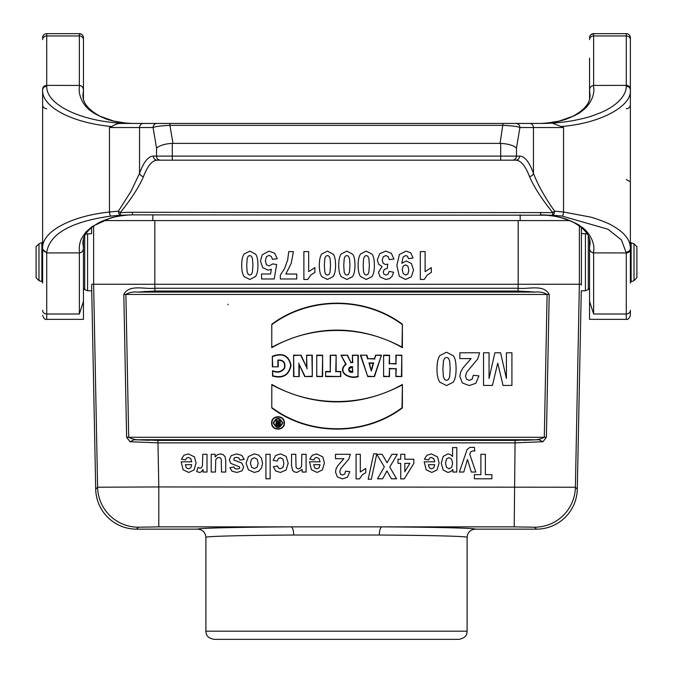 <?xml version="1.0" encoding="UTF-8"?>
<svg xmlns="http://www.w3.org/2000/svg" width="673" height="673" viewBox="0 0 673 673"><rect width="100%" height="100%" fill="white"/><g stroke="black" fill="none" stroke-linecap="round" stroke-linejoin="round"><path stroke-width="1.01" d="M589.556 239.647L589.556 248.278L590.011 243.576C590.566 235.929 585.039 228.845 573.421 222.334C562.283 217.278 551.338 214.796 540.579 214.872L540.579 214.872C550.64 215.41 558.06 216.504 562.855 218.161C565.101 218.355 579.108 224.353 580.866 226.515C589.422 231.748 596.059 244.139 593.224 252.888L626.285 252.939L621.431 239.958L607.997 229.241L562.191 216.092L552.525 215.217L132.421 214.872C127.239 214.662 113.93 216.756 110.145 218.161L92.134 226.515L85.707 232.244L81.391 238.722C79.254 243.954 78.716 248.682 79.776 252.888C81.955 252.392 83.183 250.911 83.452 248.455L82.989 243.567C82.434 235.929 87.961 228.845 99.587 222.334C110.717 217.278 121.662 214.796 132.421 214.872L120.475 215.217A4.08 1.826 -93.7 0 1 118.414 211.137A4.08 1.186 37.4 0 0 120.248 212.601C131.159 199.166 138.907 187.153 143.492 176.57A4.08 3.188 -160.4 0 1 139.547 173.314L139.547 127.525L153.082 127.525A4.08 3.945 -90 0 1 157.028 123.445L169.941 123.445L169.941 125.363C161.133 125.733 155.513 126.457 153.082 127.525L156.523 148.068C160.208 145.233 165.457 143.677 172.288 143.408L172.288 156.094L153.351 156.094C148.279 156.22 143.677 161.957 139.547 173.314L131.117 191.115L118.414 211.137L109.455 212.037C70.875 216.008 41.617 231.697 42.626 248.379A4.08 3.668 180 0 0 46.748 252.072C49.852 233.674 71.203 221.686 110.809 216.092A4.08 0.925 -96.6 0 1 109.455 212.037L109.455 127.525L111.836 126.532C72.162 122.923 41.566 106.982 42.626 89.938L42.626 89.888M589.556 248.278L589.556 301.344L593.636 314.005L593.636 252.939M515.703 160.174L512.532 160.174A4.08 3.945 -90 0 0 516.477 156.094L519.649 156.094A4.08 3.945 -90 0 1 515.703 160.174C520.776 160.292 525.377 165.76 529.508 176.57A4.08 3.188 -19.6 0 0 533.453 173.314L533.453 127.525L519.918 127.525L516.477 148.068C513.457 145.385 508.208 143.829 500.712 143.399L172.953 143.391L169.941 125.363L503.059 125.363C511.96 125.75 517.579 126.474 519.918 127.525A4.08 3.945 -90 0 0 515.972 123.445L540.579 123.445C550.985 123.504 561.778 122.579 572.933 120.66C586.629 117.901 589.514 117.052 600.636 112.677C615.408 106.544 626.327 96.441 626.252 86.27L626.285 85.378L593.224 85.437C590.987 86.06 589.758 87.532 589.548 89.862L589.556 98.662M589.556 58.139L589.556 89.736M588.303 236.063L588.303 289.592L589.556 288.338L589.556 319.355L589.556 301.344M149.271 123.445L523.729 123.445M512.532 160.174L157.297 160.174A4.08 3.945 -90 0 1 153.351 156.094M110.809 216.092L120.475 215.217L120.248 212.601L132.43 212.273L132.421 214.872M82.989 94.75L83.444 90.039L83.444 98.662M83.444 239.647L83.444 248.278M626.269 252.064L626.252 252.064A4.08 3.668 0 0 0 630.374 248.387C630.492 239.95 624.342 232.294 611.908 225.405C608.855 223.167 593.611 217.682 590.372 217.051L563.545 212.037L554.586 211.137A4.08 1.186 142.6 0 1 552.752 212.601L132.421 212.273M562.191 216.092A4.08 0.925 -83.4 0 0 563.545 212.037L563.545 127.525L561.164 126.524C600.846 123.437 632.132 105.93 630.374 89.938L630.374 248.379M589.556 319.355L626.285 319.355L626.285 252.939C628.742 252.728 630.105 251.492 630.374 249.246L630.374 248.404M589.556 37.73A4.08 4.08 0 0 1 593.636 33.65L590.987 34.626M593.636 85.378L593.636 33.65L626.285 33.65A4.08 4.08 0 0 1 630.374 37.73L630.374 58.139M593.636 33.65L626.285 33.65L626.285 85.378C628.691 85.479 630.046 86.699 630.374 89.046L630.374 89.888M626.285 108.748A4.08 4.08 180 0 0 630.374 104.668M630.374 181.794L626.285 179.531M630.374 283.03L630.374 249.246M626.285 319.355C627.892 319.927 629.255 318.565 630.374 315.275L630.374 310.303A4.08 3.702 0 0 1 626.285 314.005L593.636 314.005M529.508 176.57C534.093 187.153 541.841 199.166 552.752 212.601L552.525 215.217A4.08 1.826 -86.3 0 0 554.586 211.137C544.659 197.038 537.618 184.427 533.453 173.314C529.323 161.957 524.721 156.22 519.649 156.094M626.252 86.27C628.733 86.489 630.105 87.709 630.374 89.93L630.374 37.73M593.224 252.888C590.936 252.232 589.716 250.751 589.556 248.455L589.548 248.446M593.224 85.437C596.042 94.203 589.439 106.519 580.858 111.802C579.15 113.939 565.026 119.987 562.855 120.156C557.984 121.821 550.556 122.915 540.579 123.445L547.401 123.041L559.12 121.115L572.723 116.328C584.77 109.817 590.532 102.624 590.011 94.742L589.556 90.039M79.776 252.888L46.715 252.939L46.748 252.064M91.738 290.786L87.583 290.786L84.697 289.592L83.444 288.338L83.444 319.355L83.444 301.344L79.364 314.005L46.715 314.005L46.715 252.939L42.626 249.246L42.626 248.404M83.444 37.73L83.444 39.64A4.08 3.702 180 0 0 79.364 35.947L79.364 33.65A4.08 4.08 0 0 1 83.444 37.73L83.444 58.139M81.677 34.365L79.364 33.65L46.715 33.65A4.08 4.08 0 0 0 42.626 37.73M79.364 33.65L46.715 33.65L46.715 35.947A4.08 3.702 180 0 0 42.626 39.64M46.715 108.748A4.08 4.08 0 0 1 42.626 104.668M42.626 283.03L42.626 249.246M83.444 248.547L83.444 301.344M83.444 39.64L83.444 90.039M46.748 86.253L46.715 85.378L79.776 85.437C77.252 93.471 82.972 106.536 92.142 111.802C92.714 112.997 107.108 119.987 110.145 120.156C113.964 121.569 127.205 123.655 132.421 123.445L132.43 123.445C87.507 123.95 46.058 106.452 46.748 86.27C44.267 86.489 42.895 87.709 42.626 89.93L42.626 248.009M143.492 176.57C147.623 165.76 152.224 160.292 157.297 160.174M172.953 143.391L172.288 143.399M500.047 143.391L503.059 123.445L515.972 123.445M552.97 123.445L561.156 126.532M79.776 85.437C81.963 85.959 83.183 87.44 83.444 89.862M79.364 85.378L79.364 35.947L46.715 35.947L46.715 85.378C44.258 85.614 42.895 86.842 42.626 89.046M120.366 123.445L120.03 123.445C117.472 123.538 114.738 124.572 111.844 126.541M120.03 123.445L157.028 123.445M169.941 123.445L503.059 123.445M336.5 639.35L214.056 639.35C205.728 637.609 206.216 633.436 205.888 631.19L467.112 631.19C466.784 633.436 467.272 637.609 458.944 639.35L336.5 639.35M85.782 234.069L91.604 233.649L91.604 227.499M581.396 285.074L581.396 227.499M91.747 284.258L93.623 284.233L93.623 225.943M579.377 225.943L579.377 284.233L581.253 284.258M282.391 422.88C279.421 417.344 276.502 417.369 273.633 422.955C276.603 428.583 279.522 428.558 282.391 422.88M275.425 420.036L276.309 422.265C275.139 425.21 276.477 426.404 280.313 425.874L280.313 420.036L278.748 420.036L278.748 421.719L277.638 421.719L277.083 420.036L275.425 420.036L276.309 422.265M358.33 376.569C350.204 379.816 336.138 372.64 345.686 364.169L341.009 355.176L347.537 355.176L350.801 362.284L352.425 362.284L352.425 355.176L358.33 355.176L357.977 376.224C350.111 379.429 336.593 372.211 346.166 364.312L345.686 364.169M316.739 355.176L316.739 376.569L322.628 376.569L322.628 355.176L316.739 355.176L316.739 376.569M278.227 366.835L272.338 366.835L272.338 356.278C282.584 352.383 288.826 355.403 291.064 365.346C289.054 375.256 282.879 378.84 272.54 376.098L272.54 370.697C277.411 372.716 281.322 371.875 284.258 368.173C285.461 362.89 283.451 360.282 278.227 360.341L278.227 366.835L272.338 366.835M271.816 384.443L271.766 407.947C309.277 436.171 364.909 436.154 402.378 407.939L402.378 384.46C362.898 407.232 311.279 407.207 271.816 384.443L271.766 407.947M299.258 376.569L293.571 376.569L293.571 355.176L301.058 355.176L306.61 367.307L306.61 355.176L312.289 355.176L312.289 376.569L304.734 376.569L299.258 364.657L299.258 376.569L293.571 376.569M383.593 355.176L383.593 376.569L389.499 376.569L389.499 368.762L395.901 368.762L395.901 376.569L401.806 376.569L401.806 355.176L395.901 355.176L395.901 363.597L389.499 363.597L389.499 355.176L383.593 355.176L383.593 376.569M366.861 355.176L360.408 355.176L367.744 376.569L374.491 376.569L381.482 355.176L375.635 355.176L374.558 358.659L367.963 358.659L366.861 355.176L360.408 355.176M284.435 422.837C284.603 414.568 271.328 414.837 271.581 422.955C271.37 431.284 284.805 431.099 284.435 422.837M271.766 324.26L271.766 347.689C311.22 324.773 362.814 324.68 402.378 347.697L402.378 324.243C364.774 296.162 309.336 296.145 271.766 324.26L271.766 347.689M325.597 371.504L325.597 376.569L340.757 376.569L340.757 371.504L336.138 371.504L336.138 355.176L330.233 355.176L330.233 371.504L325.597 371.504L325.597 376.569M95.709 489.153A40.826 40.817 134.4 0 0 136.51 529.146L197.727 529.146C197.172 528.145 236.341 527.186 291.022 526.866L514.206 526.866L515.064 442.859L157.936 442.859L130.057 441.74L126.608 437.282L123.807 294.454C129.166 284.031 144.215 289.432 154.899 288.237L154.832 284.258L93.623 284.233L97.602 487.218A40.817 40.801 44.4 0 0 138.402 527.211L158.794 526.866L158.794 486.949L97.602 487.218L95.709 489.153L91.621 285.091M475.273 529.146C470.318 529.626 467.6 532.351 467.112 537.315C467.693 536.305 430.813 535.346 379.303 535.027A8.16 2.675 90.3 0 1 381.978 526.866C436.659 527.186 475.828 528.145 475.273 529.146L536.49 529.146L534.598 527.211A40.817 40.801 -44.4 0 0 575.398 487.218L158.794 486.949L157.936 440.394L515.064 440.394L531.586 439.721C536.305 440.15 540.545 439.326 544.306 437.257L547.107 294.429C543.759 292.444 539.906 291.661 535.548 292.074L518.101 291.039L154.899 291.039L137.452 292.074C133.094 291.661 129.241 292.444 125.893 294.429L123.807 294.454M528.81 291.527L154.916 291.359L154.899 288.237L518.101 288.237L518.168 284.258L579.377 284.233L575.398 487.218L577.291 489.153L581.262 290.786L585.417 290.786L585.417 233.649L587.218 234.069M577.291 489.153A40.826 40.817 45.6 0 1 536.49 529.146M518.168 220.584L518.168 284.258L154.832 284.258L154.832 220.584M518.084 291.359L518.101 288.237C528.785 289.432 543.834 284.031 549.193 294.454L125.893 294.429L128.694 437.257C132.455 439.326 136.695 440.15 141.414 439.721L157.936 440.394M549.193 294.454L546.392 437.282L542.943 441.74L515.064 442.859L515.064 440.394M379.303 535.027L293.697 535.027C242.187 535.346 205.307 536.305 205.888 537.315C205.4 532.351 202.682 529.626 197.727 529.146M293.697 535.027A8.16 2.675 89.7 0 0 291.022 526.866L158.794 526.866M149.524 440.285L134.196 439.721L130.057 441.74M542.943 441.74L538.804 439.721L523.476 440.285M383.947 376.207L389.499 376.569M389.145 376.207L389.499 368.762M389.145 368.409L395.901 368.762M396.254 368.409L395.901 376.569M396.254 376.207L401.806 376.569M401.445 376.207L401.806 355.176M401.445 355.529L395.901 355.176M396.254 355.529L395.901 363.597M396.254 363.95L389.499 363.597M389.145 363.95L389.499 355.176M389.145 355.529L383.947 355.529M371.336 371.033L368.947 362.932L373.641 362.932L371.336 371.033L369.427 363.294L373.17 363.294L371.328 369.755M368.947 362.932L369.427 363.294M373.641 362.932L373.17 363.294M360.913 355.529L367.744 376.569M368.005 376.207L374.491 376.569M374.238 376.207L381.482 355.176M380.985 355.529L375.635 355.176M375.896 355.529L374.558 358.659M374.827 359.02L367.963 358.659M367.702 359.02L366.592 355.529M293.924 376.207L293.571 355.176M293.924 355.529L301.058 355.176M300.831 355.529L306.61 367.307M306.972 368.939L306.61 355.176M306.972 355.529L312.289 355.176M311.927 355.529L312.289 376.569M311.927 376.207L304.734 376.569M304.962 376.207L299.258 364.657M298.905 363.025L298.905 376.207M284.082 422.846C284.284 415.031 271.64 415.283 271.942 423.014C271.816 430.754 284.267 430.686 284.082 422.955L284.082 422.846M282.744 422.871C279.547 416.89 276.384 416.915 273.272 422.93C276.41 429.021 279.573 429.029 282.753 422.955L282.744 422.871M272.128 407.762C309.58 435.734 364.539 435.784 402.017 407.754L402.378 384.46M402.017 385.065C358.734 407.502 315.452 407.493 272.17 385.049M272.128 347.075C315.444 324.453 358.743 324.462 402.017 347.083L402.378 347.697M402.017 347.083L402.378 324.243M402.017 324.42C364.522 296.541 309.563 296.583 272.128 324.445M272.691 366.474L272.338 356.278M272.691 356.513C282.601 352.845 288.608 355.79 290.711 365.355C288.81 374.878 282.87 378.369 272.893 375.828L272.54 376.098M272.893 375.828L272.54 370.697M272.893 371.16C277.924 373.128 281.844 372.119 284.662 368.131C285.756 362.444 283.493 359.752 277.873 360.055L278.227 360.341M277.873 360.055L277.873 366.474M317.092 376.207L322.628 376.569M322.274 376.207L322.628 355.176M322.274 355.529L317.092 355.529M325.959 376.207L340.757 376.569M340.395 376.207L340.757 371.504M340.395 371.858L336.138 371.504M335.785 371.858L336.138 355.176M335.785 355.529L330.233 355.176M330.586 355.529L330.233 371.504M330.586 371.858L325.959 371.858M352.778 372.177L352.425 371.816C347.832 370.268 347.832 368.737 352.425 367.222L352.778 372.177C347.293 373.826 347.352 365.153 352.778 366.894M346.166 364.312L341.009 355.176M341.598 355.529L347.537 355.176M347.31 355.529L350.801 362.284M350.574 362.646L352.778 362.646L352.425 362.284M352.778 362.646L352.425 355.176M352.778 355.529L358.33 355.176M357.977 355.529L357.977 376.224M352.425 367.222L352.425 371.816M278.748 424.528L279.102 424.856C276.275 424.175 276.275 423.435 279.102 422.644L278.748 424.528C276.763 424.032 276.763 423.527 278.748 423.014M276.746 422.4C275.434 424.856 276.502 425.9 279.951 425.538L280.313 425.874M279.951 425.538L280.313 420.036M279.951 420.389L278.748 420.036M279.102 420.389L279.102 422.072L278.748 421.719M279.102 422.072L277.638 421.719M277.377 422.072L277.083 420.036M276.83 420.389L275.955 420.389M279.102 422.644L279.102 424.856M546.392 437.282L126.608 437.282M569.627 220.584L103.373 220.584M634.016 243.819L636.902 246.705L636.902 277.722L634.016 280.616L634.016 243.819L630.374 242.625M581.396 233.649L585.417 233.649M588.303 289.592L585.417 290.786M38.984 280.616L36.098 277.722L36.098 246.705L38.984 243.819L38.984 280.616L42.626 281.81M132.421 123.445L125.599 123.041L113.88 121.115L100.277 116.328C88.23 109.817 82.468 102.616 82.989 94.742M373.683 453.888L368.165 479.21L371.336 479.21L376.796 453.888L373.683 453.888M181.172 461.821L191.755 461.821L190.728 458.565L188.297 457.413L186.631 458.01L185.605 459.945L181.399 459.163L183.956 455.251L188.339 453.905L194.505 456.925L196.087 463.041L194.017 469.947L188.768 472.446L183.14 469.821L181.172 461.821M191.679 464.698L185.361 464.698L186.312 467.785L188.507 468.845L190.796 467.735L191.679 464.698M196.667 471.554L197.98 467.466L199.965 468.231L201.471 467.685L202.438 465.724L202.792 454.3L207.015 454.3L207.015 472.042L203.095 472.042L203.095 469.518L201.277 471.874L199.452 472.446L196.667 471.554M211.213 472.042L211.213 454.3L215.133 454.3L215.133 456.959L217.429 454.721L220.433 453.905L223.318 454.687L225.169 456.891L225.733 460.82L225.733 472.042L221.51 472.042L221.274 459.306L220.433 457.968L218.86 457.48L216.925 458.136L215.747 459.768L215.436 472.042L211.213 472.042M228.08 304.221L228.08 304.726M244.257 459.365L240.017 460.088L238.915 458.002L236.602 457.295L234.137 457.96L233.884 460.096L241.775 463.007L243.668 466.995L242.028 470.873L236.946 472.446L232.076 471.251L229.888 467.743L233.868 466.927L234.835 468.517L236.879 469.064L239.268 468.543L239.748 467.592L239.327 466.742L230.662 463.344L229.342 459.844L231.176 455.655L236.602 453.905L241.767 455.377L244.257 459.365M277.251 258.743L272.481 259.29L271.269 256.438L268.956 255.387L266.407 256.741L265.372 260.83L266.407 264.657L269.091 265.936L272.784 263.909L276.67 264.531L274.222 278.984L261.553 278.984L261.553 273.995L270.588 273.995L271.337 269.284L268.064 270.176L262.663 267.602L260.451 260.922L262.234 254.806L269.007 251.13L274.643 253.191L277.251 258.743M265.911 478.789L265.911 454.3L270.134 454.3L270.134 478.789L265.911 478.789M273.331 466.793L277.495 465.96L278.454 468.046L280.38 468.745L282.904 467.542L283.846 463.495L282.887 459.036L280.321 457.733L278.353 458.49L277.268 461.098L273.129 460.315L275.602 455.528L280.515 453.905L286.101 456.361L288.187 463.15L286.101 469.99L280.448 472.446L275.804 471.05L273.331 466.793M285.84 274.037L296.726 274.037L296.726 278.984L280.347 278.984L280.347 275.122L284.477 268.754L287.674 259.938L288.751 251.601L293.369 251.601L291.232 263.336L285.84 274.037M291.544 465.329L291.544 454.3L295.767 454.3L296.036 467.07L296.911 468.383L298.383 468.845L300.351 468.181L301.546 466.414L301.866 454.3L306.089 454.3L306.089 472.042L302.169 472.042L302.169 469.434L296.911 472.446L294.353 471.882L292.604 470.452L291.544 465.329M303.885 279.472L303.885 251.601L308.671 251.601L308.671 271.656L314.855 267.618L314.855 272.447L310.783 275.038L307.763 279.472L303.885 279.472M309.504 461.821L320.096 461.821L319.069 458.565L316.63 457.413L314.964 458.01L313.938 459.945L309.731 459.163L312.297 455.251L316.672 453.905L322.847 456.925L324.42 463.041L322.35 469.947L317.101 472.446L311.473 469.821L309.504 461.821M320.012 464.698L313.702 464.698L314.644 467.785L316.848 468.845L319.128 467.735L320.012 464.698M343.886 458.666L335.499 458.666L335.499 454.3L350.305 454.3L348.866 458.986L340.614 468.862L339.739 471.739L340.496 474.154L342.599 474.995L344.702 474.112L345.602 471.167L349.809 471.638L347.453 477.199L342.49 478.89L337.366 476.93L335.499 472.076L336.029 468.921L337.72 465.8L343.886 458.666M365.767 468.433L365.767 472.69L362.175 474.97L359.508 478.89L356.084 478.89L356.084 454.3L360.307 454.3L360.307 471.992L365.767 468.433M376.796 454.3L382.163 454.3L387.051 462.772L391.947 454.3L397.289 454.3L389.751 467.079L396.582 478.789L391.375 478.789L386.958 470.923L382.626 478.789L377.477 478.789L384.325 466.894L376.796 454.3M393.932 258.97L389.288 259.593L388.102 256.581L385.755 255.547L383.257 256.792L382.239 260.157L383.206 263.336L385.579 264.523L387.774 264.119L387.244 268.451L384.283 269.393L383.257 272.035L384.014 274.264L386.008 275.097L388.102 274.155L389.154 271.387L393.57 272.22L392.182 276.241L389.591 278.614L385.865 279.472L380.211 276.973L378.453 272.355L382.054 266.525L378.621 264.228L377.326 259.929L379.732 253.704L385.713 251.13L391.333 253.3L393.932 258.97M413.062 258.02L408.427 258.592L407.544 256.262L405.651 255.504L403.127 257.019L401.798 263.303L406.315 260.973L411.405 263.505L413.542 270.075L411.279 276.889L405.533 279.472L399.291 276.208L396.86 265.465L399.392 254.478L406.012 251.113L410.74 252.846L413.062 258.02M400.729 478.89L404.28 478.89L413.845 463.344L413.845 459.23L404.818 459.23L404.818 454.3L400.729 454.3L400.729 459.23L397.995 459.23L397.995 463.352L400.729 463.352L400.729 478.89M409.882 463.352L404.818 471.723L404.818 463.352L409.882 463.352M420.322 279.472L420.322 251.601L425.109 251.601L425.109 271.656L431.292 267.618L431.292 272.447L427.22 275.038L424.209 279.472L420.322 279.472M434.783 461.821L424.192 461.821L426.169 469.821L431.788 472.446L437.038 469.947L439.116 463.041L437.534 456.925L431.368 453.905L426.985 455.251L424.419 459.163L428.634 459.945L429.652 458.01L431.317 457.413L433.757 458.565L434.783 461.821M428.39 464.698L434.699 464.698L433.816 467.735L431.536 468.845L429.332 467.785L428.39 464.698M452.584 447.562L452.584 456.487L450.321 454.485L447.924 453.905L443.187 456.361L441.236 463.276L443.171 470.015L447.89 472.446L450.792 471.605L452.87 469.434L452.87 472.042L456.807 472.042L456.807 447.562L452.584 447.562M469.737 454.25L475.811 472.042L471.31 472.042L467.499 459.449L463.773 472.042L459.39 472.042L467.096 449.514L469.863 447.385L474.415 447.385L474.785 451.07L473.001 450.843L470.814 451.802L469.737 454.25M471.05 358.591L459.861 358.591L459.861 352.778L479.613 352.778L477.687 359.029L466.675 372.194L465.514 376.03L466.532 379.244L469.325 380.371L472.126 379.185L473.329 375.273L478.949 375.896L475.794 383.316L469.182 385.562L462.351 382.954L459.861 376.476L460.576 372.27L462.831 368.106L471.05 358.591M480.892 454.3L480.892 474.65L474.372 474.65L474.372 478.789L491.887 478.789L491.887 474.65L485.351 474.65L485.351 454.3L480.892 454.3M483.542 385.427L483.542 352.778L489.052 352.778L489.052 378.478L494.882 352.778L500.603 352.778L506.407 378.478L506.407 352.778L511.917 352.778L511.917 385.427L503.042 385.427L497.709 363.159L492.443 385.427L483.542 385.427M249.818 251.13L255.69 254.243C257.187 256.32 257.927 260.022 257.927 265.347C257.927 270.571 257.111 274.332 255.479 276.628L249.818 279.472L244.139 276.595C242.516 274.323 241.708 270.554 241.708 265.297C241.708 260.039 242.524 256.27 244.156 253.965L249.818 251.13M248.387 469.821L246.074 463.226L248.413 456.555L254.301 453.905L258.491 455.007L261.519 458.237L262.554 463.419L261.519 467.945L258.575 471.293L254.335 472.446L248.387 469.821M247.21 258.365L246.713 265.297L247.159 272.001L248.278 274.441L249.818 275.064L251.366 274.441L252.425 272.237L252.922 265.297L252.476 258.575L251.357 256.152L249.818 255.547L248.27 256.152L247.21 258.365M251.542 459.129L250.423 463.201L251.542 467.213L254.318 468.618L257.094 467.213L258.222 463.175L257.094 459.129L254.318 457.733L251.542 459.129M319.33 265.297C319.33 260.039 320.155 256.27 321.787 253.965L327.44 251.13L333.32 254.243C334.809 256.32 335.558 260.022 335.558 265.347C335.558 270.571 334.742 274.332 333.101 276.628L327.44 279.472L321.77 276.595C320.146 274.323 319.33 270.554 319.33 265.297M324.832 258.365L324.344 265.297L324.781 272.001L325.9 274.441L327.44 275.064L328.996 274.441L330.048 272.237L330.544 265.297L330.098 258.575L328.988 256.152L327.44 255.547L325.892 256.152L324.832 258.365M338.738 265.297C338.738 260.039 339.554 256.27 341.194 253.965L346.847 251.13L352.728 254.243C354.217 256.32 354.965 260.022 354.965 265.347C354.965 270.571 354.149 274.332 352.509 276.628L346.847 279.472L341.177 276.595C339.554 274.323 338.738 270.554 338.738 265.297M344.24 258.365L343.752 265.297L344.189 272.001L345.308 274.441L346.847 275.064L348.404 274.441L349.455 272.237L349.952 265.297L349.506 258.575L348.395 256.152L346.847 255.547L345.299 256.152L344.24 258.365M358.145 265.297C358.145 260.039 358.961 256.27 360.602 253.965L366.255 251.13L372.135 254.243C373.624 256.32 374.373 260.022 374.373 265.347C374.373 270.571 373.557 274.332 371.917 276.628L366.255 279.472L360.585 276.595C358.961 274.323 358.145 270.554 358.145 265.297M363.647 258.365L363.159 265.297L363.597 272.001L364.716 274.441L366.255 275.064L367.811 274.441L368.863 272.237L369.359 265.297L368.913 258.575L367.803 256.152L366.255 255.547L364.707 256.152L363.647 258.365M403.169 266.087L402.227 269.646L403.295 273.642L405.752 275.064L407.956 273.903L408.839 270.075L407.88 266.129L405.499 264.876L403.169 266.087M439.856 382.18C437.946 379.505 436.987 375.071 436.987 368.88C436.987 362.705 437.955 358.263 439.881 355.563L446.527 352.223L453.451 355.891C455.2 358.33 456.075 362.68 456.075 368.947C456.075 375.088 455.116 379.513 453.19 382.222L446.527 385.562L439.856 382.18M442.884 368.88L443.406 376.771L444.718 379.648L446.527 380.371L448.361 379.648L449.598 377.048L450.187 368.88L449.657 360.98L448.353 358.129L446.527 357.413L444.71 358.137L443.465 360.728L442.884 368.88M446.51 458.936L445.526 463.243L446.536 467.382L449.034 468.736L451.608 467.407L452.626 463.47L451.558 459.062L448.958 457.632L446.51 458.936M156.523 148.068L156.523 156.094A4.08 3.945 -90 0 0 160.468 160.174M500.712 143.399L500.712 156.094L172.288 156.094L172.288 160.174L500.712 160.174L500.712 156.094L516.477 156.094L516.477 148.068M589.556 39.64A4.08 3.702 0 0 1 593.636 35.947L626.285 35.947A4.08 3.702 0 0 1 630.374 39.64M540.579 214.872L540.579 212.273M529.508 123.445A4.08 3.945 -90 0 1 533.453 127.525L563.545 127.525M42.626 310.303A4.08 3.702 180 0 0 46.715 314.005L46.715 319.355C45.108 319.927 43.745 318.565 42.626 315.275M79.364 314.005L79.364 252.939M143.492 123.445A4.08 3.945 90 0 0 139.547 127.525L109.455 127.525M136.51 529.146L138.402 527.211M514.206 526.866L534.598 527.211M154.916 291.359L144.19 291.527M137.452 292.074L535.548 292.074M531.586 439.721L141.414 439.721M520.17 214.872L520.17 220.584M152.83 214.872L152.83 220.584M630.374 281.81L631.131 281.81L631.131 242.625M42.626 242.625L41.869 242.625L41.869 281.81M84.697 289.592L84.697 236.063M87.583 233.649L87.583 290.786M630.374 248.472L630.374 248.017M83.444 319.355L46.715 319.355M630.374 89.854L630.374 90.308M42.626 89.854L42.626 90.283M205.888 537.315L205.888 631.19M467.112 537.315L467.112 631.19M144.771 440.092L138.344 439.763M534.656 439.763L528.229 440.092M631.131 281.81L634.016 280.616M41.869 242.625L38.984 243.819"/></g></svg>
